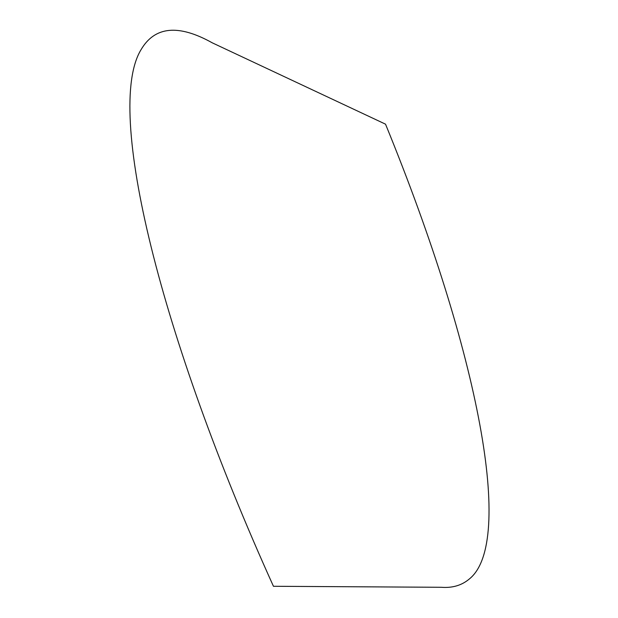 <?xml version="1.0" encoding="UTF-8"?>
<svg xmlns="http://www.w3.org/2000/svg" width="618" height="618" viewBox="0 0 618 618"><rect width="100%" height="100%" fill="white"/><g stroke="black" fill="none" stroke-linecap="round" stroke-linejoin="round"><path stroke-width="0.46" stroke-dasharray="3.09 2.32" d=""/><path stroke-width="0.93" d="M273.45 586.281C160.487 336.864 104.434 109.757 141.02 49.726C154.732 26.288 178.478 23.986 212.252 42.82L385.524 124.172C479.869 354.647 514.547 542.635 469.41 578.919C461.816 585.362 452.453 588.151 441.306 587.285L273.45 586.281"/></g></svg>
